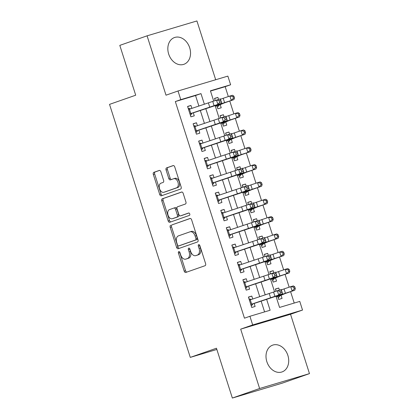 <?xml version="1.0" encoding="UTF-8"?>
<svg xmlns="http://www.w3.org/2000/svg" width="419" height="419" viewBox="0 0 419 419"><rect width="100%" height="100%" fill="white"/><g stroke="black" fill="none" stroke-linecap="round" stroke-linejoin="round"><path stroke-width="0.63" d="M178.787 251.594A1.252 0.796 -106.6 0 0 178.421 253.045L184.187 271.119A1.786 1.131 -106.6 0 0 185.769 272.455A1.786 1.131 -106.6 0 0 185.8 272.444L205.074 265.698A1.786 1.131 -106.6 0 0 205.598 263.619L199.832 245.55A1.252 0.796 -106.6 0 0 198.726 244.612A1.252 0.796 -106.6 0 0 198.7 244.617A1.252 0.796 -106.6 0 0 198.334 246.073L199.077 248.409A5.714 3.63 -106.6 0 1 197.391 255.056L195.783 255.616A5.714 3.63 -106.6 0 1 195.683 255.648A5.714 3.63 -106.6 0 1 190.619 251.374L189.875 249.033A1.252 0.796 -106.6 0 0 188.77 248.1A1.252 0.796 -106.6 0 0 188.744 248.106A1.252 0.796 -106.6 0 0 188.377 249.556L189.121 251.898A5.714 3.63 -106.6 0 1 187.434 258.539L185.827 259.104A5.714 3.63 -106.6 0 1 185.727 259.136A5.714 3.63 -106.6 0 1 180.662 254.862L179.919 252.521A1.252 0.796 -106.6 0 0 178.808 251.583A1.252 0.796 -106.6 0 0 178.787 251.594M179.678 252.029A1.252 0.796 -106.6 0 0 179.767 252.641L185.533 270.716A1.786 1.131 -106.6 0 0 186.837 272.083M199.591 245.052A1.252 0.796 -106.6 0 0 199.68 245.67L200.429 248.011L199.077 248.409M189.634 248.54A1.252 0.796 -106.6 0 0 189.723 249.158L190.472 251.494L189.121 251.898M168.679 54.056A14.194 10.962 70.7 0 0 183.878 64.317A14.194 10.962 70.7 0 0 189.697 47.782A14.194 10.962 70.7 0 0 174.498 37.527A14.194 10.962 70.7 0 0 168.679 54.056M266.851 361.67A14.194 10.962 70.7 0 0 282.05 371.925A14.194 10.962 70.7 0 0 287.869 355.396A14.194 10.962 70.7 0 0 272.669 345.136A14.194 10.962 70.7 0 0 266.851 361.67M160.87 171.769A1.786 1.131 -106.6 0 0 159.288 170.433A1.786 1.131 -106.6 0 0 159.257 170.444L153.852 172.335A1.786 1.131 -106.6 0 0 153.323 174.414L159.728 194.484A1.786 1.131 -106.6 0 0 161.31 195.82A1.786 1.131 -106.6 0 0 161.341 195.814L180.615 189.063A1.786 1.131 -106.6 0 0 181.144 186.989L174.739 166.914A1.786 1.131 -106.6 0 0 173.157 165.578A1.786 1.131 -106.6 0 0 173.126 165.589L166.594 167.878A1.786 1.131 -106.6 0 0 166.065 169.952L168.805 178.541A1.786 1.131 -106.6 0 0 170.386 179.877A1.786 1.131 -106.6 0 0 170.418 179.866L173.66 178.735A4.777 3.033 -106.6 0 1 173.744 178.709A4.777 3.033 -106.6 0 1 177.996 182.349A4.777 3.033 -106.6 0 1 176.561 187.832L163.876 192.279A4.777 3.033 -106.6 0 1 163.792 192.305A4.777 3.033 -106.6 0 1 159.539 188.66A4.777 3.033 -106.6 0 1 160.969 183.176L163.085 182.438A1.786 1.131 -106.6 0 0 163.614 180.359L160.87 171.769M198.899 106.07L195.537 95.527L175.325 101.56L180.778 99.649L178.012 90.986L227.863 76.106L230.628 84.769L210.422 90.803L213.706 101.094M232.356 398.05L259.623 388.502L309.473 373.622L282.207 383.17L232.356 398.05L216.455 348.226L190.273 357.391L109.527 104.373L135.704 95.202L119.803 45.378L147.074 35.83L166.013 95.186L178.012 90.986M309.473 373.622L290.535 314.266L240.679 329.145L259.623 388.502M240.679 329.145L252.678 324.945L249.913 316.277L270.124 310.249L266.641 299.334M175.325 101.56L244.46 318.189L249.913 316.277M170.737 225.239A1.786 1.131 -106.6 0 0 170.208 227.318L176.614 247.388A1.786 1.131 -106.6 0 0 178.195 248.724A1.786 1.131 -106.6 0 0 178.227 248.713L197.501 241.967A1.786 1.131 -106.6 0 0 198.025 239.893L191.619 219.818A1.786 1.131 -106.6 0 0 190.037 218.482A1.786 1.131 -106.6 0 0 190.006 218.493L172.083 224.841A1.786 1.131 -106.6 0 0 171.554 226.915L177.96 246.985A1.786 1.131 -106.6 0 0 179.264 248.352M168.171 220.939L161.765 200.863A1.786 1.131 -106.6 0 1 162.294 198.789L181.563 192.038A1.786 1.131 -106.6 0 1 181.6 192.028A1.786 1.131 -106.6 0 1 183.182 193.369L185.921 201.958A1.786 1.131 -106.6 0 1 185.392 204.032L177.577 206.771A1.786 1.131 -106.6 0 0 177.048 208.845L178.866 214.544A1.786 1.131 -106.6 0 0 180.448 215.879A1.786 1.131 -106.6 0 0 180.479 215.869L188.618 213.02A1.252 0.796 -106.6 0 0 188.618 213.02A1.252 0.796 -106.6 0 1 189.755 213.968A1.252 0.796 -106.6 0 1 189.378 215.403L169.784 222.264A1.786 1.131 -106.6 0 1 169.753 222.274A1.786 1.131 -106.6 0 1 168.171 220.939L169.517 220.535L163.111 200.46L161.765 200.863M215.685 79.741L196.925 20.95L147.074 35.83M218.545 99.429L217.896 97.397L214.58 98.554M216.848 105.672L217.849 108.799L221.216 107.793L220.237 104.719M224.076 116.76L223.427 114.722L220.111 115.885M222.379 122.997L223.379 126.129L226.747 125.124L225.768 122.049M229.607 134.09L228.957 132.053L225.642 133.216M227.91 140.328L228.91 143.46L232.278 142.455L231.298 139.38M235.138 151.421L234.488 149.384L231.173 150.547M233.441 157.659L234.441 160.786L237.809 159.78L236.829 156.711M240.668 168.752L240.019 166.715L236.704 167.878M238.971 174.99L239.972 178.117L243.339 177.111L242.36 174.042M246.199 186.083L245.55 184.046L242.234 185.208M244.502 192.321L245.503 195.448L248.87 194.442L247.891 191.373M251.73 203.414L251.081 201.377L247.765 202.539M250.033 209.652L251.033 212.779L254.401 211.773L253.422 208.699M257.261 220.74L256.611 218.708L253.296 219.87M255.564 226.983L256.564 230.11L259.932 229.104L258.952 226.03M262.792 238.071L262.142 236.038L258.827 237.196M261.095 244.314L262.095 247.44L265.463 246.435L264.483 243.36M268.322 255.401L267.673 253.364L264.358 254.527M266.625 261.639L267.626 264.771L270.993 263.766L270.014 260.691M273.853 272.732L273.204 270.695L269.888 271.858M272.156 278.97L273.157 282.102L276.524 281.097L275.545 278.022M252.73 299.014L251.788 296.071L248.42 297.076L251.74 307.473L255.108 306.467L254.113 303.351M247.2 281.688L246.257 278.74L242.889 279.745L246.21 290.142L249.577 289.136L248.582 286.02M241.669 264.358L240.726 261.409L237.358 262.414L240.679 272.816L244.047 271.811L243.051 268.689M236.138 247.027L235.195 244.078L231.827 245.084L235.148 255.485L238.516 254.48L237.521 251.358M230.607 229.696L229.664 226.747L226.297 227.753L229.617 238.154L232.985 237.149L231.99 234.027M225.076 212.365L224.134 209.421L220.766 210.427L224.086 220.823L227.454 219.818L226.459 216.696M219.546 195.034L218.603 192.091L215.235 193.096L218.556 203.493L221.923 202.487L220.928 199.365M214.015 177.703L213.072 174.76L209.704 175.765L213.025 186.162L216.393 185.156L215.397 182.04M208.484 160.372L207.541 157.429L204.173 158.434L207.494 168.831L210.862 167.825L209.867 164.709M202.953 143.047L202.01 140.098L198.643 141.103L201.963 151.5L205.331 150.494L204.336 147.378M197.422 125.716L196.48 122.767L193.112 123.773L196.432 134.174L199.8 133.169L198.805 130.047M264.588 311.898L261.157 301.146M259.738 296.704L255.627 283.815M254.207 279.373L250.096 266.484M248.677 262.043L244.565 249.153M243.146 244.712L239.034 231.822M237.615 227.381L233.503 214.491M232.084 210.055L227.973 197.166M226.553 192.724L222.442 179.835M221.023 175.393L216.911 162.504M215.492 158.063L211.38 145.173M209.961 140.732L205.849 127.842M204.43 123.401L200.319 110.511M191.892 108.385L190.949 105.436L187.581 106.442L190.902 116.843L194.269 115.838L193.274 112.716M294.227 303.052L290.592 291.65M289.168 287.193L285.061 274.319M283.637 269.862L279.531 256.988M278.106 252.531L274 239.658M272.575 235.2L268.469 222.327M267.044 217.87L262.938 204.996M261.514 200.539L257.407 187.665M255.983 183.208L251.877 170.339M250.452 165.877L246.346 153.008M244.921 148.546L240.815 135.677M239.39 131.22L235.284 118.347M233.86 113.889L229.753 101.016M228.329 96.559L225.176 86.681L210.5 91.059M277.687 296.301L278.687 299.428L282.055 298.422L281.076 295.353M279.384 290.063L278.735 288.026L275.367 289.031L276.048 291.168M273.204 270.695L269.836 271.701L270.517 273.837M267.673 253.364L264.305 254.37L264.986 256.507M262.142 236.038L258.774 237.044L259.455 239.176M256.611 218.708L253.244 219.713L253.924 221.845M251.081 201.377L247.713 202.382L248.394 204.514M245.55 184.046L242.182 185.051L242.863 187.188M240.019 166.715L236.651 167.72L237.332 169.857M234.488 149.384L231.12 150.39L231.801 152.526M228.957 132.053L225.59 133.059L226.27 135.196M223.427 114.722L220.059 115.728L220.74 117.865M217.896 97.397L214.528 98.397L215.209 100.534M190.273 357.391L216.848 349.462M225.176 86.681L230.628 84.769M275.98 296.233L279.557 307.431L299.763 301.397L302.528 310.065L252.678 324.945M290.535 314.266L302.528 310.065M204.388 104.263L200.989 93.62L180.778 99.649M265.227 294.892L261.11 282.003M259.696 277.567L255.58 264.677M254.165 260.236L250.049 247.346M248.635 242.905L244.518 230.015M243.104 225.574L238.987 212.684M237.573 208.243L233.456 195.354M232.042 190.912L227.926 178.023M226.511 173.581L222.395 160.692M220.981 156.25L216.864 143.361M215.45 138.925L211.333 126.035M209.919 121.594L205.802 108.704M215.146 105.604L219.237 118.425M220.677 122.929L224.767 135.751M226.208 140.26L230.298 153.082M231.738 157.591L235.829 170.413M237.269 174.922L241.36 187.743M242.8 192.253L246.891 205.074M248.331 209.584L252.421 222.405M253.862 226.915L257.952 239.736M259.387 244.246L263.483 257.067M264.918 261.571L269.014 274.393M270.449 278.902L274.545 291.724M195.537 95.527L200.989 93.62M278.735 288.026L275.419 289.189M251.788 296.071L248.472 297.233M246.257 278.74L242.941 279.902M240.726 261.409L237.411 262.572M235.195 244.078L231.88 245.241M229.664 226.747L226.349 227.91M224.134 209.421L220.818 210.579M218.603 192.091L215.287 193.253M213.072 174.76L209.757 175.922M207.541 157.429L204.226 158.592M202.01 140.098L198.695 141.261M196.48 122.767L193.164 123.93M190.949 105.436L187.633 106.599M186.968 258.764A5.714 3.63 -106.6 0 0 187.073 258.733A5.714 3.63 -106.6 0 0 187.173 258.701L185.827 259.104M190.472 251.494A5.714 3.63 -106.6 0 1 188.78 258.141L187.173 258.701M196.925 255.276A5.714 3.63 -106.6 0 0 197.03 255.25A5.714 3.63 -106.6 0 0 197.134 255.213L195.783 255.616M200.429 248.011A5.714 3.63 -106.6 0 1 198.737 254.652L197.134 255.213M190.315 218.456L172.083 224.841M177.515 244.995A1.252 0.796 -106.6 0 0 178.62 245.927A1.252 0.796 -106.6 0 0 178.646 245.922L195.563 239.998A1.252 0.796 -106.6 0 0 195.93 238.547L195.144 236.08A5.714 3.63 -106.6 0 0 190.085 231.801A5.714 3.63 -106.6 0 0 189.98 231.833L178.415 235.881A5.714 3.63 -106.6 0 0 176.729 242.528L177.515 244.995M179.945 245.534A1.252 0.796 -106.6 0 0 179.971 245.529A1.252 0.796 -106.6 0 0 179.992 245.518L178.646 245.922M191.326 231.435A5.714 3.63 -106.6 0 1 191.431 231.398A5.714 3.63 -106.6 0 1 196.49 235.677L197.276 238.144A1.252 0.796 -106.6 0 1 196.909 239.595L179.992 245.518M181.872 192.002L163.64 198.386A1.786 1.131 -106.6 0 0 163.111 200.46M181.762 215.486A1.786 1.131 -106.6 0 0 181.799 215.481A1.786 1.131 -106.6 0 0 181.83 215.471L188.88 212.999M169.465 209.61A4.777 3.033 -106.6 0 0 168.035 215.094A4.777 3.033 -106.6 0 0 172.288 218.739A4.777 3.033 -106.6 0 0 172.371 218.713L176.839 217.147A1.786 1.131 -106.6 0 0 177.368 215.067L175.551 209.369A1.786 1.131 -106.6 0 0 173.969 208.034A1.786 1.131 -106.6 0 0 173.937 208.044L169.465 209.61M173.545 218.362A4.777 3.033 -106.6 0 0 173.634 218.336A4.777 3.033 -106.6 0 0 173.717 218.309L172.371 218.713M174 208.023L175.283 207.641A1.786 1.131 -106.6 0 1 175.315 207.63A1.786 1.131 -106.6 0 1 176.897 208.971L178.714 214.669A1.786 1.131 -106.6 0 1 178.19 216.743L173.717 218.309M169.517 220.535A1.786 1.131 -106.6 0 0 170.826 221.897M165.049 191.928A4.777 3.033 -106.6 0 0 165.138 191.902A4.777 3.033 -106.6 0 0 165.222 191.876L163.876 192.279M173.833 178.683L175.006 178.332A4.777 3.033 -106.6 0 1 175.09 178.305A4.777 3.033 -106.6 0 1 179.342 181.946A4.777 3.033 -106.6 0 1 177.913 187.434L165.222 191.876M173.429 165.552L167.94 167.474A1.786 1.131 -106.6 0 0 167.411 169.548L170.156 178.138A1.786 1.131 -106.6 0 0 171.46 179.505M159.566 170.407L155.198 171.937A1.786 1.131 -106.6 0 0 154.669 174.011L161.079 194.086A1.786 1.131 -106.6 0 0 162.383 195.448M275.932 290.796L276.608 290.959M277.734 296.448L279.971 295.783L278.221 297.977M279.971 295.783L284.967 293.619L294.772 290.231L285.428 293.258A13.649 0.314 162.3 0 0 280.714 294.955L276.65 296.762M294.253 288.869L295.322 288.565L294.772 286.832L293.698 287.135L294.253 288.869L292.09 291.001L290.707 286.669L284.045 288.927A13.649 0.314 162.3 0 0 281.327 289.864M293.698 287.135L290.707 286.669L293.389 285.899L294.772 286.832M295.322 288.565L294.772 290.231M252.788 304.136L251.274 306.022M248.986 298.841L251.274 299.396M249.394 300.119L281.212 289.503L282.595 293.834L278.86 295.217A13.649 0.314 -17.7 0 1 272.345 297.453L254.144 303.456M250.777 304.451L278.708 295.028L277.326 290.697L279.897 291.268L280.452 293.001L282.008 292.525L281.453 290.791L279.897 291.268M250.787 304.493L253.102 303.801M282.008 292.525L282.595 293.834L278.708 295.028L280.452 293.001M281.453 290.791L281.212 289.503M270.402 273.466L271.077 273.628M272.203 279.117L274.44 278.452L272.69 280.651M274.44 278.452L279.436 276.289L289.241 272.905L279.897 275.927A13.649 0.314 162.3 0 0 275.183 277.624L271.119 279.431M288.722 271.538L289.791 271.234L289.241 269.501L288.167 269.81L288.722 271.538L286.559 273.67L285.177 269.338L278.515 271.596A13.649 0.314 162.3 0 0 275.796 272.533M288.167 269.81L285.177 269.338L287.858 268.569L289.241 269.501M289.791 271.234L289.241 272.905M264.871 256.135L265.546 256.297M266.673 261.791L268.909 261.121L267.16 263.321M268.909 261.121L273.906 258.963L283.71 255.574L274.366 258.596A13.649 0.314 162.3 0 0 269.653 260.293L265.588 262.1M283.192 254.213L284.26 253.904L283.71 252.17L282.636 252.479L283.192 254.213L281.029 256.339L279.646 252.008L272.984 254.265A13.649 0.314 162.3 0 0 270.265 255.208M282.636 252.479L279.646 252.008L282.327 251.238L283.71 252.17M284.26 253.904L283.71 255.574M259.34 238.804L260.016 238.971M261.142 244.46L263.378 243.79L261.629 245.99M263.378 243.79L268.375 241.632L278.179 238.243L268.836 241.265A13.649 0.314 162.3 0 0 264.122 242.962L260.058 244.775M277.661 236.882L278.729 236.573L278.179 234.839L277.106 235.148L277.661 236.882L275.498 239.008L274.115 234.677L267.453 236.934A13.649 0.314 162.3 0 0 264.735 237.877M277.106 235.148L274.115 234.677L276.797 233.912L278.179 234.839M278.729 236.573L278.179 238.243M253.809 221.473L254.485 221.641M255.611 227.129L257.847 226.459L256.098 228.659M257.847 226.459L262.844 224.301L272.649 220.913L263.305 223.94A13.649 0.314 162.3 0 0 258.591 225.632L254.527 227.444M272.13 219.551L273.198 219.242L272.649 217.508L271.575 217.817L272.13 219.551L269.967 221.682L268.584 217.346L261.922 219.603A13.649 0.314 162.3 0 0 259.204 220.546M271.575 217.817L268.584 217.346L271.266 216.581L272.649 217.508M273.198 219.242L272.649 220.913M247.257 286.806L245.744 288.691M243.455 281.51L245.744 282.066M243.863 282.788L275.681 272.172L277.064 276.503L273.329 277.886A13.649 0.314 -17.7 0 1 266.814 280.122L248.614 286.125M245.246 287.12L273.178 277.697L271.795 273.366L274.366 273.937L274.922 275.671L276.477 275.194L275.922 273.46L274.366 273.937M245.256 287.162L247.571 286.47M276.477 275.194L277.064 276.503L273.178 277.697L274.922 275.671M275.922 273.46L275.681 272.172M241.726 269.48L240.213 271.365M237.924 264.18L240.213 264.735M238.332 265.457L270.15 254.841L271.533 259.172L267.799 260.56A13.649 0.314 -17.7 0 1 261.283 262.792L243.083 268.799M239.715 269.794L267.647 260.367L266.264 256.035L268.836 256.611L269.391 258.34L270.946 257.863L270.391 256.129L268.836 256.611M239.726 269.831L242.041 269.139M270.946 257.863L271.533 259.172L267.647 260.367L269.391 258.34M270.391 256.129L270.15 254.841M236.196 252.149L234.682 254.034M232.393 246.849L234.682 247.404M232.802 248.127L264.619 237.51L266.002 241.847L262.268 243.23A13.649 0.314 -17.7 0 1 255.752 245.461L237.552 251.468M234.184 252.463L262.116 243.036L260.733 238.704L263.305 239.28L263.86 241.014L265.416 240.532L264.86 238.804L263.305 239.28M234.195 252.5L236.51 251.814M265.416 240.532L266.002 241.847L262.116 243.036L263.86 241.014M264.86 238.804L264.619 237.51M230.665 234.818L229.151 236.704M226.862 229.518L229.151 230.073M227.271 230.801L259.089 220.179L260.471 224.516L256.737 225.899A13.649 0.314 -17.7 0 1 250.222 228.135L232.021 234.137M228.654 235.132L256.585 225.705L255.202 221.373L257.774 221.95L258.329 223.683L259.885 223.207L259.33 221.473L257.774 221.95M228.664 235.174L230.979 234.483M259.885 223.207L260.471 224.516L256.585 225.705L258.329 223.683M259.33 221.473L259.089 220.179M248.278 204.142L248.954 204.31M250.08 209.799L252.317 209.128L250.567 211.328M252.317 209.128L257.313 206.97L267.118 203.582L257.774 206.609A13.649 0.314 162.3 0 0 253.06 208.306L248.996 210.113M266.599 202.22L267.668 201.911L267.118 200.177L266.044 200.486L266.599 202.22L264.436 204.352L263.053 200.015L256.391 202.272A13.649 0.314 162.3 0 0 253.673 203.215M266.044 200.486L263.053 200.015L265.735 199.25L267.118 200.177M267.668 201.911L267.118 203.582M225.134 217.487L223.62 219.373M221.332 212.187L223.62 212.742M221.74 213.47L253.558 202.854L254.941 207.185L251.206 208.568A13.649 0.314 -17.7 0 1 244.691 210.804L226.49 216.806M223.123 217.801L251.054 208.379L249.672 204.043L252.243 204.619L252.798 206.352L254.354 205.876L253.799 204.142L252.243 204.619M223.133 217.843L225.448 217.152M254.354 205.876L254.941 207.185L251.054 208.379L252.798 206.352M253.799 204.142L253.558 202.854M242.748 186.816L243.423 186.979M244.549 192.468L246.786 191.797L245.036 193.997M246.786 191.797L251.782 189.639L261.587 186.251L252.243 189.278A13.649 0.314 162.3 0 0 247.529 190.975L243.465 192.782M261.068 184.889L262.137 184.58L261.587 182.846L260.513 183.155L261.068 184.889L258.905 187.021L257.523 182.689L250.861 184.947A13.649 0.314 162.3 0 0 248.142 185.884M260.513 183.155L257.523 182.689L260.204 181.919L261.587 182.846M262.137 184.58L261.587 186.251M219.603 200.156L218.09 202.042M215.801 194.856L218.09 195.411M216.209 196.139L248.027 185.523L249.41 189.854L245.675 191.237A13.649 0.314 -17.7 0 1 239.16 193.473L220.96 199.475M217.592 200.471L245.524 191.048L244.141 186.712L246.712 187.288L247.268 189.021L248.823 188.545L248.268 186.811L246.712 187.288M217.602 200.512L219.917 199.821M248.823 188.545L249.41 189.854L245.524 191.048L247.268 189.021M248.268 186.811L248.027 185.523M237.217 169.486L237.892 169.648M239.019 175.137L241.255 174.472L239.506 176.666M241.255 174.472L246.252 172.309L256.056 168.92L246.712 171.947A13.649 0.314 162.3 0 0 241.999 173.644L237.94 175.451M255.538 167.558L256.606 167.249L256.056 165.521L254.982 165.824L255.538 167.558L253.375 169.69L251.992 165.358L245.33 167.616A13.649 0.314 162.3 0 0 242.611 168.553M254.982 165.824L251.992 165.358L254.673 164.588L256.056 165.521M256.606 167.249L256.056 168.92M214.072 182.825L212.559 184.711M210.27 177.53L212.559 178.08M210.678 178.808L242.496 168.192L243.879 172.523L240.145 173.906A13.649 0.314 -17.7 0 1 233.629 176.142L215.429 182.145M212.061 183.14L239.993 173.717L238.61 169.386L241.182 169.957L241.737 171.69L243.292 171.214L242.737 169.48L241.182 169.957M212.072 183.182L214.387 182.49M243.292 171.214L243.879 172.523L239.993 173.717L241.737 171.69M242.737 169.48L242.496 168.192M231.686 152.155L232.362 152.317M233.488 157.806L235.724 157.141L233.975 159.335M235.724 157.141L240.721 154.978L250.525 151.589L241.182 154.616A13.649 0.314 162.3 0 0 236.468 156.313L232.409 158.12M250.007 150.227L251.075 149.923L250.525 148.19L249.452 148.494L250.007 150.227L247.844 152.359L246.461 148.027L239.799 150.285A13.649 0.314 162.3 0 0 237.081 151.222M249.452 148.494L246.461 148.027L249.143 147.258L250.525 148.19M251.075 149.923L250.525 151.589M208.542 165.495L207.028 167.38M204.739 160.199L207.028 160.755M205.148 161.477L236.965 150.861L238.348 155.192L234.614 156.575A13.649 0.314 -17.7 0 1 228.098 158.811L209.898 164.814M206.53 165.809L234.462 156.387L233.079 152.055L235.651 152.626L236.206 154.36L237.762 153.883L237.206 152.149L235.651 152.626M206.541 165.851L208.856 165.159M237.762 153.883L238.348 155.192L234.462 156.387L236.206 154.36M237.206 152.149L236.965 150.861M226.155 134.824L226.831 134.986M227.957 140.475L230.193 139.81L228.444 142.01M230.193 139.81L235.19 137.647L244.995 134.258L235.651 137.285A13.649 0.314 162.3 0 0 230.937 138.982L226.878 140.789M244.476 132.896L245.544 132.593L244.995 130.859L243.921 131.163L244.476 132.896L242.313 135.028L240.93 130.697L234.268 132.954A13.649 0.314 162.3 0 0 231.55 133.891M243.921 131.163L240.93 130.697L243.612 129.927L244.995 130.859M245.544 132.593L244.995 134.258M203.011 148.164L201.497 150.049M199.208 142.869L201.497 143.424M199.617 144.146L231.435 133.53L232.817 137.861L229.083 139.244A13.649 0.314 -17.7 0 1 222.568 141.481L204.367 147.483M201 148.478L228.931 139.056L227.548 134.724L230.12 135.295L230.675 137.029L232.231 136.552L231.676 134.818L230.12 135.295M201.01 148.52L203.325 147.828M232.231 136.552L232.817 137.861L228.931 139.056L230.675 137.029M231.676 134.818L231.435 133.53M220.624 117.493L221.3 117.655M222.426 123.149L224.663 122.479L222.913 124.679M224.663 122.479L229.659 120.321L239.464 116.932L230.12 119.954A13.649 0.314 162.3 0 0 225.406 121.651L221.347 123.458M238.945 115.571L240.014 115.262L239.464 113.528L238.39 113.837L238.945 115.571L236.782 117.697L235.399 113.366L228.737 115.623A13.649 0.314 162.3 0 0 226.019 116.566M238.39 113.837L235.399 113.366L238.081 112.596L239.464 113.528M240.014 115.262L239.464 116.932M197.48 130.838L195.966 132.723M193.678 125.538L195.966 126.093M194.086 126.816L225.904 116.199L227.287 120.531L223.552 121.919A13.649 0.314 -17.7 0 1 217.037 124.15L198.836 130.157M195.469 131.152L223.4 121.725L222.018 117.393L224.589 117.969L225.144 119.698L226.7 119.221L226.145 117.488L224.589 117.969M195.479 131.189L197.794 130.498M226.7 119.221L227.287 120.531L223.4 121.725L225.144 119.698M226.145 117.488L225.904 116.199M215.094 100.162L215.769 100.33M216.895 105.818L219.132 105.148L217.382 107.348M219.132 105.148L224.128 102.99L233.933 99.602L224.589 102.624A13.649 0.314 162.3 0 0 219.875 104.321L215.816 106.127M233.414 98.24L234.483 97.931L233.933 96.197L232.859 96.506L233.414 98.24L231.251 100.366L229.869 96.035L223.207 98.292A13.649 0.314 162.3 0 0 220.488 99.235M232.859 96.506L229.869 96.035L232.55 95.27L233.933 96.197M234.483 97.931L233.933 99.602M191.949 113.507L190.436 115.393M188.147 108.207L190.436 108.762M188.555 109.485L220.373 98.868L221.756 103.205L218.021 104.588A13.649 0.314 -17.7 0 1 211.506 106.819L193.306 112.826M189.938 113.821L217.87 104.394L216.487 100.062L219.058 100.639L219.614 102.372L221.169 101.89L220.614 100.162L219.058 100.639M189.948 113.858L192.263 113.172M221.169 101.89L221.756 103.205L217.87 104.394L219.614 102.372M220.614 100.162L220.373 98.868M179.767 252.641L178.421 253.045M199.68 245.67L198.334 246.073M189.723 249.158L188.377 249.556M188.78 258.141L187.434 258.539M198.737 254.652L197.391 255.056M185.533 270.716L184.187 271.119M177.96 246.985L176.614 247.388M171.554 226.915L170.208 227.318M196.909 239.595L195.563 239.998M197.276 238.144L195.93 238.547M196.49 235.677L195.144 236.08M163.64 198.386L162.294 198.789M181.83 215.471L180.479 215.869M178.19 216.743L176.839 217.147M178.714 214.669L177.368 215.067M176.897 208.971L175.551 209.369M177.913 187.434L176.561 187.832M170.156 178.138L168.805 178.541M167.411 169.548L166.065 169.952M167.94 167.474L166.594 167.878M161.079 194.086L159.728 194.484M154.669 174.011L153.323 174.414M155.198 171.937L153.852 172.335M285.428 293.258L284.045 288.927M280.714 294.955L280.594 294.578M269.244 293.567L270.627 297.904M273.586 292.08L274.969 296.411M250.279 299.826L251.662 304.157M279.897 275.927L278.515 271.596M275.183 277.624L275.063 277.247M274.366 258.596L272.984 254.265M269.653 260.293L269.532 259.916M268.836 241.265L267.453 236.934M264.122 242.962L264.001 242.585M263.305 223.94L261.922 219.603M258.591 225.632L258.471 225.254M263.713 276.236L265.096 280.573M268.055 274.749L269.438 279.08M244.748 282.495L246.131 286.826M258.183 258.911L259.565 263.242M262.524 257.418L263.907 261.749M239.218 265.164L240.6 269.496M252.652 241.58L254.034 245.911M256.994 240.087L258.376 244.418M233.687 247.833L235.069 252.165M247.121 224.249L248.504 228.58M251.463 222.756L252.846 227.093M228.156 230.502L229.539 234.834M257.774 206.609L256.391 202.272M253.06 208.306L252.94 207.924M241.59 206.918L242.973 211.249M245.932 205.425L247.315 209.762M222.625 213.171L224.008 217.508M252.243 189.278L250.861 184.947M247.529 190.975L247.409 190.593M236.059 189.587L237.442 193.918M240.401 188.1L241.784 192.431M217.094 195.841L218.477 200.177M246.712 171.947L245.33 167.616M241.999 173.644L241.878 173.267M230.529 172.256L231.911 176.588M234.87 170.769L236.253 175.1M211.564 178.515L212.946 182.846M241.182 154.616L239.799 150.285M236.468 156.313L236.347 155.936M224.998 154.925L226.38 159.257M229.34 153.438L230.722 157.769M206.033 161.184L207.415 165.515M235.651 137.285L234.268 132.954M230.937 138.982L230.817 138.605M219.467 137.594L220.85 141.931M223.809 136.107L225.192 140.438M200.502 143.853L201.885 148.185M230.12 119.954L228.737 115.623M225.406 121.651L225.286 121.274M213.936 120.269L215.319 124.6M218.278 118.776L219.661 123.107M194.971 126.522L196.354 130.854M224.589 102.624L223.207 98.292M219.875 104.321L219.755 103.943M208.405 102.938L209.788 107.269M212.747 101.445L214.13 105.777M189.44 109.191L190.823 113.523M187.073 258.733L185.727 259.136M197.03 255.25L195.683 255.648M179.971 245.529L178.62 245.927M191.431 231.398L190.085 231.801M181.799 215.481L180.448 215.879M173.634 218.336L172.288 218.739M175.315 207.63L173.969 208.034M165.138 191.902L163.792 192.305M175.09 178.305L173.744 178.709"/></g></svg>
